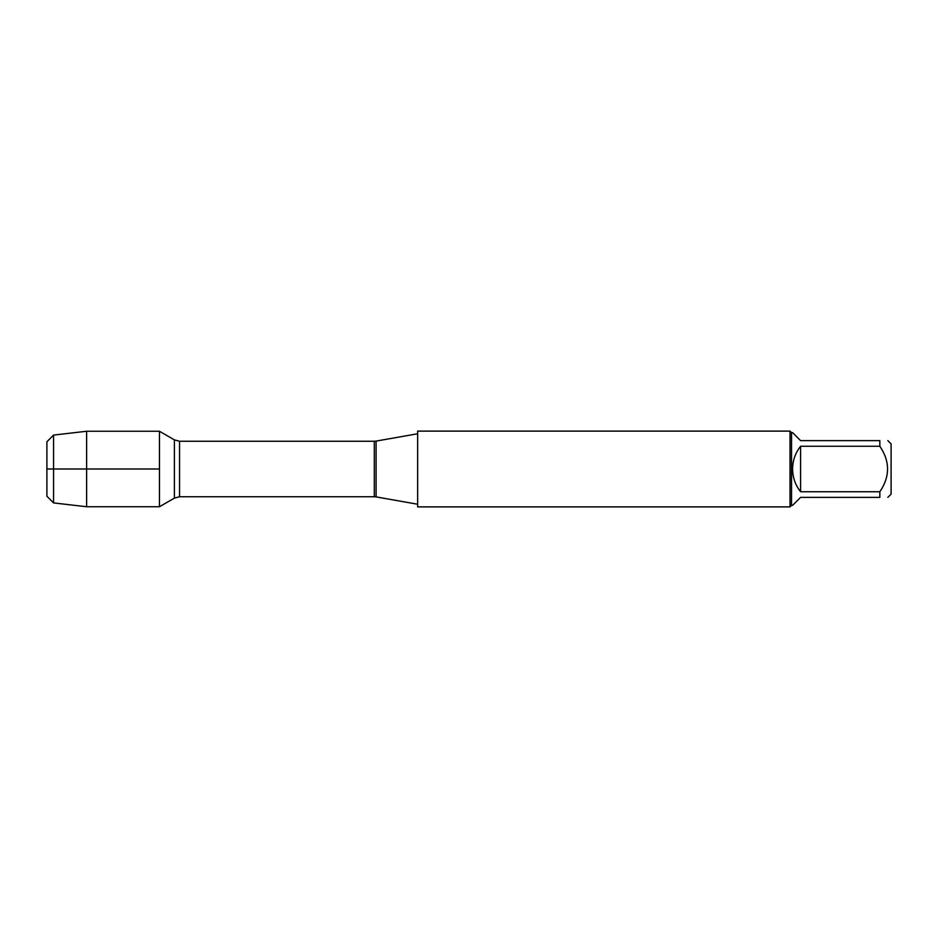 <?xml version="1.0" encoding="UTF-8"?>
<svg xmlns="http://www.w3.org/2000/svg" width="938" height="938" viewBox="0 0 938 938"><rect width="100%" height="100%" fill="white"/><g stroke="black" fill="none" stroke-linecap="round" stroke-linejoin="round"><path stroke-width="1.41" d="M417.656 469L417.656 506.883L790.019 506.883L790.019 431.117L417.656 431.117L417.656 469M159.46 506.743L159.46 431.257L159.46 469L46.9 469L159.46 469L159.46 506.743L174.386 498.125L174.386 439.875L159.46 431.257L86.613 431.257L86.613 506.743L159.46 506.743M887.84 440.626L891.1 443.885L891.1 494.115L887.84 497.375M800.583 497.375L792.587 505.371L791.531 505.371L791.531 432.629L792.587 432.629L800.583 440.626L879.844 440.626C890.115 440.626 890.115 440.626 879.844 440.626L879.844 446.254C890.115 461.426 890.115 476.598 879.844 491.747L879.844 497.375C890.115 497.375 890.115 497.375 879.844 497.375L800.583 497.375M800.583 446.254C795.342 452.937 792.68 460.511 792.587 469C792.68 477.489 795.342 485.063 800.583 491.747L800.583 446.254L879.844 446.254M800.583 491.747L879.844 491.747M53.56 502.909L46.9 496.249L46.9 441.751L53.56 435.091L53.56 502.909L86.613 506.743M376.091 496.906L374.297 496.741L374.297 441.259L376.091 441.095L376.091 496.906L417.656 504.234M374.297 441.259L179.545 441.259L179.545 496.741L174.386 498.125M376.091 441.095L417.656 433.766M374.297 496.741L179.545 496.741M179.545 441.259L174.386 439.875M791.531 432.629L790.019 431.117M791.531 505.371L790.019 506.883M53.56 435.091L86.613 431.257"/></g></svg>
